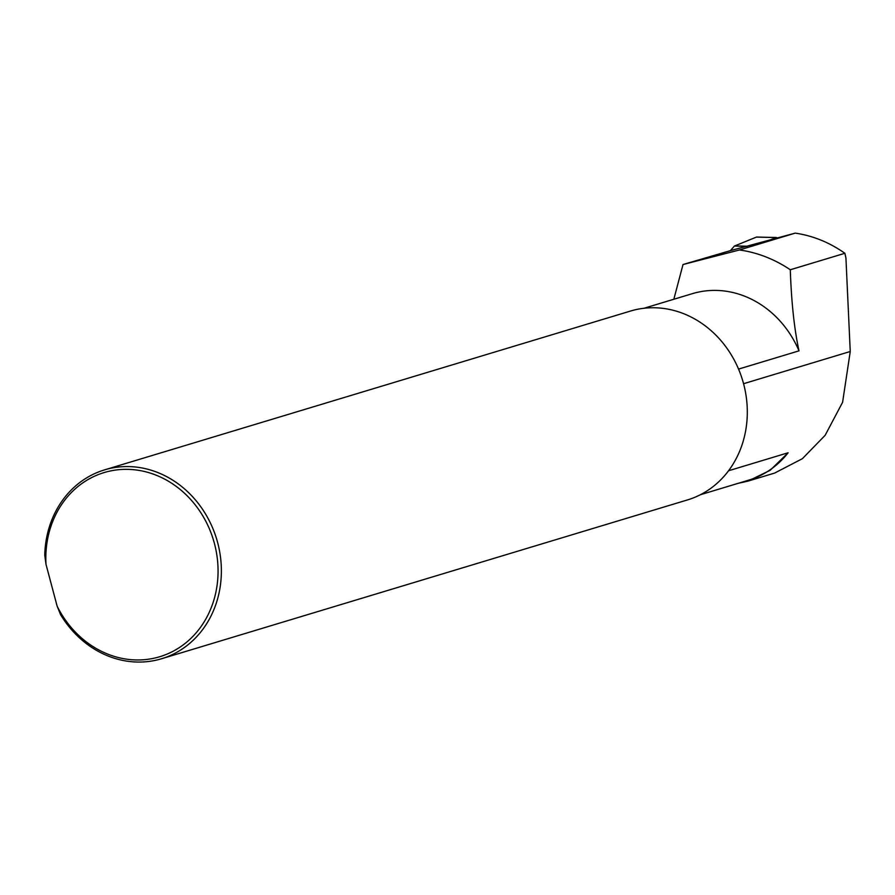 <?xml version="1.0" encoding="UTF-8"?>
<svg xmlns="http://www.w3.org/2000/svg" width="895" height="895" viewBox="0 0 895 895"><rect width="100%" height="100%" fill="white"/><g stroke="black" fill="none" stroke-linecap="round" stroke-linejoin="round"><path stroke-width="1.34" d="M739.438 249.973A135.637 120.075 73.2 0 1 790.296 269.764L844.869 253.285C829.542 242.467 813.007 235.754 795.241 233.114L730.387 250.645L734.403 246.058L730.387 250.645L683.019 264.528L739.438 249.973L795.241 233.114M728.564 470.759L788.115 452.769L770.192 470.278L748.153 481.074L737.961 483.389M788.115 452.769A97.41 86.233 73.2 0 1 748.634 480.167L700.326 494.756M673.834 299.243L683.019 264.528M644.008 308.26L692.316 293.672A97.41 86.233 73.2 0 1 799 350.851C794.301 329.282 791.404 302.253 790.296 269.764M738.565 369.098L799 350.851M161.559 658.754A98.64 87.33 -106.8 0 1 60.591 614.675L57.135 606.161L46.003 564.342L44.75 555.157A98.64 87.33 -106.8 0 1 104.525 469.886L630.472 311.057A98.64 87.33 73.2 0 1 742.581 380.241A98.64 87.33 73.2 0 1 687.505 499.913L161.559 658.754A98.64 87.33 -106.8 0 0 216.646 539.07A98.64 87.33 -106.8 0 0 104.525 469.886M57.135 606.161A96.179 85.137 -106.8 0 0 198.891 629.465A96.179 85.137 -106.8 0 0 158.057 475.983A96.179 85.137 -106.8 0 0 46.003 564.342M748.153 481.074L774.656 473.063L802.379 458.687L825.145 435.306L842.598 402.28L850.25 351.5L845.932 258.062L844.869 253.285M756.398 237.097A1.969 1.085 -88.7 0 1 756.644 237.052A1.969 1.085 -88.7 0 1 756.901 237.108A1.969 1.085 -88.7 0 0 756.398 237.097L734.403 246.058L756.398 237.097L775.987 237.544L771.579 239.334M776.826 237.835A1.969 1.085 91.3 0 0 776.233 237.499A1.969 1.085 91.3 0 0 775.987 237.544M850.25 351.5L743.577 383.709M734.403 246.058L746.687 246.349M734.582 245.935L747.157 246.214M756.644 237.052L776.233 237.499"/></g></svg>
